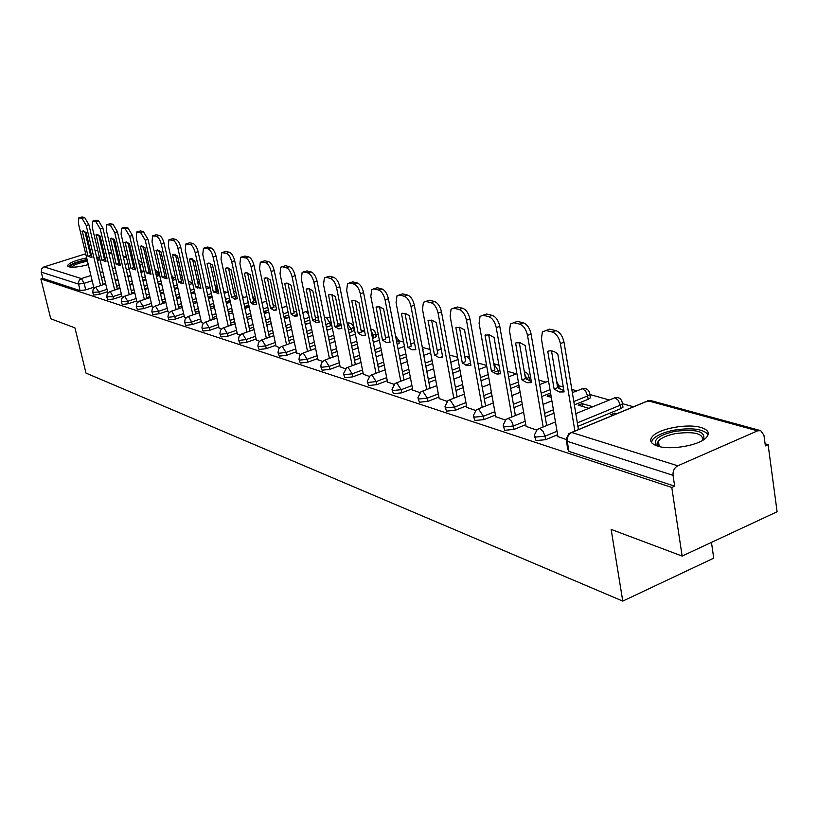 <?xml version="1.0" encoding="UTF-8"?>
<svg xmlns="http://www.w3.org/2000/svg" width="818" height="818" viewBox="0 0 818 818"><rect width="100%" height="100%" fill="white"/><g stroke="black" fill="none" stroke-linecap="round" stroke-linejoin="round"><path stroke-width="1.23" d="M534.614 436.689L536.066 440.585L545.626 439.685L545.033 436.188L535.463 437.088L534.348 435.135L537.232 429.409L539.808 428.499L543.05 431.301L545.033 436.188L557.017 431.25M503.367 426.495L504.778 430.288L514.062 429.409L513.469 425.984L504.174 426.884L503.121 425.094L506.076 419.286L508.428 418.509L511.536 421.219L513.469 425.984L525.187 421.239M473.602 416.781L474.972 420.493L484 419.614L483.397 416.27L474.368 417.149L473.366 415.513L476.383 409.665L478.54 408.98L483.397 416.27L494.859 411.699M445.207 407.517L446.546 411.137L455.319 410.268L454.716 406.996L445.943 407.875L444.992 406.382L448.049 400.493L450.033 399.9L454.716 406.996L465.933 402.589M418.1 398.673L419.409 402.211L427.947 401.352L427.344 398.151L418.796 399.02L417.906 397.65L420.994 391.74L422.814 391.229L427.344 398.151L438.325 393.898M392.19 390.217L393.468 393.683L401.781 392.824L401.178 389.685L392.865 390.554L392.016 389.296L395.125 383.386L396.802 382.936L401.178 389.685L411.935 385.585M367.405 382.129L368.652 385.523L376.75 384.664L376.137 381.597L368.039 382.456L367.241 381.29L370.36 375.401L371.914 375.012L376.137 381.597L386.679 377.63M343.672 374.388L344.879 377.701L352.773 376.863L352.169 373.846L344.276 374.695L343.519 373.632L346.638 367.763L348.069 367.415L352.169 373.846L362.507 370.002M320.922 366.965L322.098 370.217L329.797 369.378L329.194 366.423L321.494 367.262L320.779 366.28L321.433 362.875L323.897 360.441L325.227 360.135L329.194 366.423L339.337 362.701M299.091 359.838L300.247 363.018L307.762 362.19L307.159 359.296L299.644 360.135L298.959 359.225L299.603 355.83L302.077 353.417L303.304 353.151L307.159 359.296L317.098 355.687M278.13 352.998L279.255 356.116L286.597 355.298L285.993 352.456L278.652 353.284L278.008 352.435L278.631 349.061L281.116 346.679L282.251 346.443L285.993 352.456L295.758 348.949M257.987 346.433L259.091 349.49L266.259 348.673L265.666 345.891L258.488 346.709L257.874 345.922L258.488 342.558L260.962 340.216L262.026 340.002L265.666 345.891L275.247 342.476M238.621 340.114L239.694 343.11L246.699 342.302L246.106 339.562L239.101 340.38L238.519 339.644L239.112 336.31L241.586 333.989L242.578 333.805L246.106 339.562L255.523 336.249M219.981 334.03L221.024 336.965L227.885 336.167L227.292 333.488L220.431 334.286L219.889 333.611L220.461 330.288L222.925 328.008L223.856 327.844L227.292 333.488L236.535 330.257M202.026 328.171L203.048 331.055L209.756 330.267L209.163 327.629L202.455 328.417L201.934 327.783L202.496 324.501L204.96 322.241L205.819 322.098L209.163 327.629L218.253 324.49M184.715 322.527L185.717 325.359L192.281 324.572L191.698 321.975L185.134 322.762L184.643 322.18L185.185 318.918L187.639 316.689L188.447 316.556L191.698 321.975L200.635 318.928M168.027 317.087L169.009 319.858L175.441 319.081L174.858 316.535L168.426 317.312L167.956 316.76L168.488 313.529L170.931 311.341L171.688 311.218L174.858 316.535L183.641 313.56M151.923 311.832L152.874 314.552L159.183 313.785L158.6 311.28L152.301 312.047L151.851 311.535L152.373 308.335L154.796 306.167L155.512 306.065L158.6 311.28L167.24 308.376M136.371 306.76L137.301 309.439L143.477 308.672L142.905 306.208L136.309 306.484L136.811 303.314L139.224 301.188L139.888 301.085L142.905 306.208L151.412 303.376M121.34 301.862L122.26 304.48L128.314 303.734L127.741 301.31L121.279 301.607L121.78 298.468L124.172 296.361L124.796 296.28L127.741 301.31L136.105 298.539M106.81 297.118L107.71 299.705L113.651 298.959L113.078 296.566L106.759 296.893L107.24 293.785L109.612 291.709L110.205 291.627L113.078 296.566L121.32 293.866M92.751 292.537L93.63 295.073L99.459 294.337L98.896 291.985L92.7 292.323L93.18 289.245L95.532 287.2L98.896 291.985L107.005 289.337M99.448 257.537L96.565 257.005M86.677 257.905C75.777 260.185 69.407 262.731 67.587 265.543L68.865 266.842C72.996 267.69 79.469 266.965 88.293 264.643M700.934 427.497C687.386 423.274 658.674 428.642 652.355 436.556C649.073 440.626 650.821 443.806 657.6 446.096C670.525 450.514 699.748 445.35 706.435 437.446C710.085 433.1 708.255 429.777 700.934 427.497M682.14 556.076L611.138 529.389L622.774 601.097L85.992 373.1L74.939 327.854L50.767 318.775L40.9 278.979L671.783 487.456L682.14 556.076L777.1 511.751L768.112 444.675L765.106 443.826M633.5 406.781L622.508 403.693M609.226 399.951L589.839 394.501M576.802 390.83L571.813 389.419M563.285 387.026L558.745 385.748M545.892 382.129L538.939 380.176M530.688 377.855L529.072 377.395M516.383 373.826L507.661 371.372M486.608 365.441L477.855 362.977M457.651 357.292L449.43 354.981M430.012 349.521L422.661 347.445M403.611 342.088L398.755 340.717M386.945 337.394L385.38 336.955M378.356 334.981L375.81 334.265M364.163 330.983L361.014 330.094M341.004 324.46L337.67 323.529M318.376 318.1L315.288 317.231M296.678 311.985L293.805 311.177M275.83 306.126L273.519 305.472M262.68 302.425L261.872 302.2M255.799 300.482L255.247 300.329M244.551 297.323L242.465 296.729M227.067 292.394L223.774 291.474M210.114 287.629L205.778 286.402M192.527 282.68L188.437 281.525M175.584 277.905L172.823 277.128M159.224 273.304L157.925 272.936M711.455 542.395L713.746 558.152L622.774 601.097M97.547 261.106L99.888 259.357M768.112 444.675L765.382 445.882L763.961 435.288L760.72 430.646L757.55 430.841L677.774 465.8C674.339 467.763 672.754 470.943 673.04 475.34L567.252 441.311L566.087 439.184L568.899 433.55L571.7 432.497L677.774 465.8M671.783 487.456L674.676 486.168L673.04 475.34M143.825 270.533L140.911 271.975M130.686 275.288L127.833 276.208M117.915 279.429L115.226 280.298M105.604 283.417L103.058 284.245M93.712 287.271L85.737 289.858L84.152 283.335L78.436 284.071L41.278 272.118L41.708 268.907L43.712 267.026L85.685 253.784M89.888 252.465L90.859 252.159M95.093 250.829L97.659 250.022M41.278 272.118L42.833 278.365L40.9 278.979M122.056 296.975L122.659 297.333M177.884 288.1L174.571 289.46M136.851 301.719L137.71 302.159M194.704 292.394L193.365 292.844L194.04 293.038M152.158 306.627L153.283 307.149M212.138 296.811L209.735 297.619L210.727 297.916M168.007 311.699L169.418 312.323M230.287 301.627L230.011 302.271M229.848 301.505L226.688 302.568L227.997 302.957M184.408 316.955L186.136 317.681M249.101 307.087L247.445 306.607L247.66 307.578M247.445 306.607L244.786 307.517M201.412 322.404L203.467 323.233M267.711 312.476L265.686 311.893L265.942 313.089M265.686 311.893L264.061 312.456M219.04 328.049L221.453 329M287.036 318.079L284.613 317.374L284.909 318.826M284.613 317.374L284.091 317.558M237.332 333.908L240.124 334.981M256.32 339.991L259.521 341.208M276.055 346.311L279.695 347.67M296.576 352.885L300.676 354.399M317.936 359.726L322.537 361.413M340.176 366.853L345.329 368.714M363.356 374.276L369.102 376.331M387.538 382.026L393.918 384.296M412.793 390.114L419.869 392.609M439.194 398.57L447.006 401.311M519.195 386.761L517.446 387.456L519.41 388.029M466.812 407.415L475.442 410.421M550.841 394.624L547.119 396.116L551.301 397.333M495.749 416.689L505.248 419.982M592.733 406.699L582.079 403.611L582.549 406.454M582.079 403.611L578.214 405.186L588.848 408.294M526.076 426.403L536.526 430.012M616.833 413.693L614.747 413.08L614.972 414.46M614.747 413.08L610.821 414.706L612.907 415.319M557.917 436.597L565.923 439.43M622.733 405.708L622.979 407.231L620.821 408.622L577.907 426.352M557.61 434.736L545.626 439.685M590.156 396.485L590.381 397.865L588.162 399.296L574.369 404.9M553.97 413.192L545.166 416.771M525.769 424.644L514.062 429.409M550.565 392.988L541.72 396.526M522.242 404.317L514.001 407.609M495.452 415.033L484 419.614M518.929 385.217L510.657 388.478M492.027 395.81L484.307 398.847M466.526 405.851L455.319 410.268M500.36 373.08L497.876 374.204M488.796 377.722L481.045 380.738M463.203 387.66L455.963 390.472M438.918 397.088L427.947 401.352M460.064 370.503L452.804 373.294M435.687 379.838L428.898 382.446M412.528 388.703L401.781 392.824M432.64 363.55L425.82 366.127M409.399 372.333L403.008 374.746M387.282 380.687L376.75 384.664M406.434 356.842L400.033 359.235M384.245 365.125L378.243 367.364M363.1 373.008L352.773 376.863M381.362 350.37L375.339 352.589M360.155 358.182L354.511 360.268M339.93 365.636L329.797 369.378M376.137 335.953L376.27 336.597L372.589 338.57M357.354 344.122L351.689 346.188M337.067 351.515L331.75 353.448M317.691 358.57L307.762 362.19M354.082 329.715L354.204 330.298L351.73 331.832L349.02 332.803M334.347 338.09L329.02 340.012M314.92 345.094L309.91 346.904M296.351 351.781L286.597 355.298M331.75 325.247L326.413 327.231M312.282 332.272L307.251 334.061M293.652 338.908L288.928 340.595M275.84 345.257L266.259 348.673M309.766 320.053L304.725 321.832M291.085 326.638L286.351 328.315M273.222 332.946L268.764 334.521M256.106 338.979L246.699 342.302M288.642 314.94L283.887 316.607M270.727 321.198L266.259 322.762M253.57 327.2L249.357 328.662M237.118 332.946L227.885 336.167M273.846 307.016L271.351 308.948M268.345 309.991L263.866 311.546M251.146 315.942L246.924 317.404M234.654 321.648L230.686 323.028M218.835 327.118L209.756 330.267M255.564 301.842L252.445 303.948M248.836 305.186L244.602 306.638M232.302 310.85L228.314 312.22M216.443 316.29L212.69 317.578M201.218 321.515L192.281 324.572M237.159 297.967L234.459 299.03M230.052 300.523L226.054 301.883M214.152 305.932L210.39 307.21M198.886 311.116L195.338 312.323M184.214 316.106L175.441 319.081M211.964 296.004L208.191 297.271M196.657 301.157L193.099 302.353M181.954 306.116L178.6 307.241M167.813 310.881L159.183 313.785M194.531 291.617L190.962 292.803M179.796 296.535L176.432 297.66M165.625 301.28L162.445 302.333M151.974 305.83L143.477 308.672M177.71 287.353L174.346 288.468M163.508 292.057L160.328 293.12M149.837 296.597L146.841 297.588M136.678 300.963L128.314 303.734M161.494 283.212L158.303 284.265M147.792 287.721L144.786 288.713M134.602 292.067L131.759 292.997M121.882 296.249L113.651 298.959M145.819 279.194L142.802 280.175M132.598 283.509L129.755 284.439M119.857 287.67L117.168 288.549M107.567 291.689L99.459 294.337M327.957 329.94L326.903 329.634M307.098 323.897L305.032 323.294M559.338 388.867L559.072 387.701M529.195 380.871L529.399 379.307M422.845 350.339L422.988 349.204M397.2 344.521L399.225 343.151L399.092 342.445M172.312 279.521L173.14 278.519M156.35 275.748L158.242 274.306M674.676 486.168L568.939 451.393L567.764 449.235L566.373 440.902M42.833 278.365L80.011 290.594L85.737 289.858M244.868 307.875L245.901 308.181M91.892 256.494L90.593 255.4L84.857 231.443M79.234 217.711L82.137 216.934L84.673 217.547L88.876 224.684L103.17 284.725M82.342 231.208L87.976 256.228L91.902 257.578L86.166 232.506L82.342 231.208L83.283 230.921M100.563 285.574L86.227 225.502L82.035 218.355L78.794 217.844L78.436 223.559L93.917 288.12M87.976 256.228L90.593 255.4M82.045 231.453L83.671 230.952M105.9 260.502L104.489 259.337L98.712 234.971M93.047 221.044L95.992 220.267L98.62 220.891L102.915 228.161L117.322 289.194M96.146 234.786L101.841 260.175L105.931 261.535L100.123 236.105L96.146 234.786L97.148 234.48M114.673 290.053L100.236 228.989L95.941 221.719L92.577 221.197L92.189 226.985L107.772 292.558M101.841 260.175L104.489 259.337M95.87 235.011L97.506 234.5M120.369 264.633L118.845 263.406L113.027 238.621M107.332 224.5L110.318 223.703L113.037 224.347L117.434 231.75L131.943 293.805M110.399 238.488L116.166 264.265L120.44 265.635L114.551 239.817L110.399 238.488L111.483 238.15M129.264 294.684L114.724 232.598L110.328 225.185L106.821 224.664L106.401 230.523L122.087 297.149M116.166 264.265L118.845 263.406M110.154 238.682L111.8 238.171M70.225 267.108C70.706 264.766 75.941 262.466 85.931 260.226L87.178 260.001M97.178 259.572L98.457 260.553M87.475 261.239L86.054 261.494C78.211 263.191 73.385 265.093 71.585 267.21M87.066 259.551L86.166 259.715C76.759 261.74 70.808 264.04 68.313 266.627M99.857 259.255L96.964 258.662M657.56 446.086L656.22 445.074C652.979 439.542 659.247 434.961 675.014 431.311C697.059 428.796 706.466 431.689 703.245 439.992M702.723 440.309C703.214 433.499 694.175 431.25 675.617 433.581C667.294 435.237 661.558 437.681 658.398 440.922L657.069 443.714L658.142 446.26M708.163 434.675C703.347 428.98 692.059 427.466 674.318 430.125C663.981 432.18 656.854 435.217 652.938 439.246L651.343 442.282M135.348 268.907L133.702 267.609L127.833 242.394M122.107 228.069L125.134 227.251L127.945 227.925L132.455 235.461L147.066 298.58M125.134 242.322L130.982 268.488L135.451 269.858L129.479 243.662L125.134 242.322L126.32 241.954M144.357 299.48L129.704 236.33L125.195 228.784L121.555 228.242L121.095 234.183L136.892 301.893M130.982 268.488L133.702 267.609M124.929 242.486L126.585 241.964M150.839 273.324L149.06 271.954L143.15 246.3M137.393 231.77L140.471 230.932L143.375 231.637L147.997 239.306L162.721 303.519M140.389 246.29L146.31 272.854L150.982 274.234L144.929 247.639L140.389 246.29L141.657 245.881M159.97 304.439L145.215 240.185L140.594 232.506L136.79 231.954L136.299 237.966L152.199 306.801M146.31 272.854L149.06 271.954M140.215 246.422L141.882 245.891M166.872 277.905L164.97 276.464L159.019 250.349M153.222 235.594L156.34 234.746L159.357 235.472C161.351 236.351 162.935 238.958 164.101 243.283L178.917 308.642M156.166 250.4L162.179 277.374L167.077 278.764L160.921 251.75L156.166 250.4L157.557 249.96M176.136 309.582L161.279 244.183C160.113 239.858 158.528 237.251 156.535 236.361L152.567 235.799L152.046 241.893L168.048 311.883M162.179 277.374L164.97 276.464M156.044 250.492L157.71 249.96M178.621 282.057L172.445 254.715L177.506 256.024L183.692 283.498L178.621 282.057L181.443 281.126L175.451 254.541M169.623 239.562L172.792 238.692L175.921 239.439C177.987 240.349 179.602 243.007 180.788 247.414L195.696 313.948M192.884 314.91L177.925 248.335C176.739 243.928 175.124 241.259 173.058 240.349L168.917 239.786L168.355 245.952L184.449 317.139M172.445 254.715L174.111 254.183M195.655 286.913L189.449 259.091L194.694 260.441L200.911 288.406L195.655 286.913L198.518 285.963L192.486 258.897M186.637 243.672L189.848 242.782L193.089 243.559C195.226 244.5 196.893 247.21 198.089 251.688L213.099 319.449M189.449 259.091L191.105 258.549L189.459 259.091M210.246 320.431L195.185 252.629C193.989 248.14 192.332 245.431 190.195 244.49L185.86 243.917L185.257 250.155L201.453 322.589M213.334 291.954L207.087 263.631L209.551 263.202L212.527 265.032L218.784 293.509L213.334 291.954L216.228 290.973L210.165 263.406M204.285 247.936L207.547 247.036L210.911 247.844C213.13 248.795 214.837 251.566 216.044 256.136L231.146 325.155M228.253 326.157L213.099 257.087C211.893 252.517 210.185 249.756 207.966 248.795L203.437 248.202L202.792 254.531L219.081 328.243M207.087 263.631L208.743 263.089M231.668 297.179L225.39 268.345L227.966 267.915L231.044 269.797L237.332 298.795L234.746 299.122L231.668 297.179L234.613 296.177L228.508 268.099M222.608 252.363L225.911 251.443L229.408 252.281C231.709 253.263 233.467 256.085 234.684 260.738L249.879 331.086M246.944 332.118L231.709 261.729C230.482 257.067 228.723 254.245 226.433 253.253L221.688 252.66L221.003 259.061L237.373 334.102M225.39 268.345L227.036 267.803M250.727 302.609L244.418 273.243L247.087 272.823L250.288 274.756L256.607 304.286L253.907 304.603L250.727 302.609L253.703 301.586L247.568 272.977M241.647 256.964L245.001 256.024L248.631 256.893C251.024 257.915 252.834 260.789 254.061 265.533L269.347 337.251M266.361 338.304L251.034 266.535C249.807 261.791 247.997 258.907 245.615 257.895L240.635 257.292L239.919 263.774L256.371 340.196M244.418 273.243L246.034 272.701M270.523 308.253L264.183 278.325L266.985 277.916L270.298 279.899L276.648 309.991L273.825 310.298L270.523 308.253L273.549 307.2L267.384 278.038M261.443 261.75L264.848 260.789L268.621 261.688C271.106 262.742 272.967 265.676 274.214 270.513L289.572 343.662M286.556 344.736L271.147 271.545C269.899 266.709 268.038 263.764 265.553 262.711L260.328 262.118L259.572 268.662L276.106 346.525M264.183 278.325L265.778 277.793M291.126 314.122L284.756 283.621L287.68 283.222L291.126 285.257L297.496 315.932L294.552 316.229L291.126 314.122L294.194 313.049L287.997 283.314M282.046 266.729L285.492 265.738L289.429 266.688C292.006 267.762 293.928 270.768 295.186 275.697L310.615 350.329M307.558 351.443L292.077 276.76C290.809 271.821 288.897 268.815 286.32 267.731L282.394 266.78L280.819 267.138L280.032 273.754L296.627 353.1M284.756 283.621L286.32 283.089M312.568 320.227L306.177 289.132L309.224 288.744L312.803 290.84L319.204 322.118L316.126 322.404L312.568 320.227L315.676 319.132L309.47 288.815M303.498 271.913L306.995 270.901L311.096 271.883C313.785 272.997 315.758 276.075 317.036 281.106L332.527 357.282M329.419 358.417L313.877 282.19C312.599 277.149 310.615 274.071 307.936 272.956L303.856 271.965L302.149 272.363L301.331 279.061L317.977 359.94M306.177 289.132L307.691 288.621M334.91 326.597L328.499 294.879L331.689 294.5L335.411 296.658L341.822 328.57L338.611 328.836L334.91 326.597L338.069 325.472L331.832 294.541M325.871 277.312L329.409 276.279L333.683 277.302C336.474 278.457 338.519 281.596 339.807 286.729L355.36 364.531M352.21 365.697L336.597 287.844C335.308 282.711 333.274 279.562 330.482 278.406L326.218 277.374L324.378 277.823L323.519 284.582L340.216 367.077M328.499 294.879L329.961 294.378M358.202 333.233L351.781 300.871L355.124 300.503L359 302.732L365.421 335.288L362.057 335.533L358.202 333.233L361.413 332.077L355.165 300.513M349.204 282.956L352.793 281.893L357.251 282.956C360.165 284.153 362.272 287.363 363.57 292.609L379.174 372.098M375.973 373.294L360.319 293.754C359.01 288.509 356.904 285.288 354 284.091L349.552 283.008L347.548 283.529L346.658 290.349L363.396 374.511M351.781 300.871L353.171 300.39M382.517 340.165L376.086 307.128L379.593 306.781L383.622 309.071L390.053 342.313L386.525 342.537L382.517 340.165L385.769 338.979L379.521 306.76M373.581 288.846L377.2 287.752L381.853 288.866C384.9 290.093 387.078 293.396 388.386 298.744L404.031 380.012M400.779 381.239L385.084 299.92C383.765 294.562 381.597 291.259 378.56 290.022L373.908 288.897L371.74 289.49L370.82 296.361L387.589 382.262M376.086 307.128L377.395 306.668M407.926 347.405L401.485 313.662L405.155 313.325L409.368 315.697L415.8 349.644L412.098 349.859L407.926 347.405L411.219 346.178L404.971 313.284M399.061 295.001L402.712 293.866L407.579 295.042C410.759 296.31 413.008 299.685 414.337 305.165L429.992 388.274M426.699 389.542L410.984 306.372C409.654 300.891 407.405 297.507 404.225 296.228L399.368 295.053L397.006 295.727L396.065 302.65L412.845 390.36M401.485 313.662L402.691 313.233M434.491 354.971L428.049 320.503L431.904 320.186L436.301 322.629L442.732 357.323L438.847 357.507L434.491 354.971L437.834 353.713L431.587 320.104M425.728 301.433L429.399 300.278L434.491 301.494C437.814 302.824 440.145 306.28 441.485 311.873L457.16 396.934M453.816 398.243L438.09 313.11C436.74 307.517 434.409 304.051 431.096 302.721L426.004 301.494L423.427 302.261L422.477 309.224L439.246 398.816M428.049 320.503L429.133 320.114M462.293 362.895L455.871 327.66L459.921 327.364L464.512 329.889L470.923 365.36L466.843 365.513L462.293 362.895L465.698 361.607L459.45 327.261M453.653 308.181L457.344 306.985L462.681 308.263C466.158 309.633 468.581 313.182 469.931 318.908L485.595 406.014M482.201 407.354L466.475 320.186C465.115 314.46 462.702 310.901 459.235 309.521L453.898 308.233L451.086 309.122L450.115 316.106L466.863 407.671M455.871 327.66L456.802 327.323M491.434 371.198L485.023 335.165L489.287 334.889L494.082 337.497L500.483 373.785L496.199 373.908L491.434 371.198L494.88 369.869L488.663 334.756M482.947 315.267L486.638 314.01L492.242 315.359C495.882 316.781 498.397 320.421 499.767 326.29L515.391 415.544M511.956 416.924L496.25 327.599C494.88 321.73 492.375 318.09 488.735 316.658L483.141 315.308L480.054 316.331L479.092 323.325L495.79 416.945M485.023 335.165L485.78 334.879M531.322 381.525L525.504 378.54L519.318 342.619M513.714 322.691L517.395 321.392L523.275 322.803C527.099 324.286 529.696 328.028 531.087 334.03L546.659 425.554M515.616 343.039L521.996 379.91L526.986 382.722L531.506 382.619L525.136 345.493L520.105 342.783L516.168 342.834M543.172 426.986L527.518 335.38C526.127 329.378 523.53 325.636 519.716 324.143L513.847 322.721L510.452 323.918L509.491 330.891L526.127 426.669M521.996 379.91L525.504 378.54M563.909 390.769L557.661 387.64L551.516 350.891M545.995 330.503L549.706 329.143L555.892 330.636C559.911 332.18 562.61 336.024 564.011 342.169L578.438 429.593M547.763 351.311L554.103 389.061L559.328 391.975L564.103 391.914L557.774 353.887C554.072 351.024 550.739 350.165 547.763 351.311L548.07 351.198M574.89 431.066L560.391 343.57C558.991 337.415 556.281 333.56 552.283 332.016L546.097 330.523L542.365 331.914L541.434 338.846L557.968 436.884M554.103 389.061L557.661 387.64M757.55 430.841L648.132 400.83L571.7 432.497C568.408 434.276 566.925 437.221 567.252 441.311L568.939 451.393M141.412 271.811L139.919 265.359L139.408 265.513M134.898 266.975L133.641 267.374M129.172 268.815L126.32 269.736M116.391 272.936L113.692 273.815M104.06 276.913L101.504 277.742M92.148 280.758L84.152 283.335L81.411 278.57L90.9 275.523M100.266 272.517L102.812 271.699M112.465 268.601L115.164 267.742M125.103 264.551L127.966 263.631M132.434 262.189L133.692 261.791M133.181 259.603L131.739 259.204M126.606 257.793L123.313 256.893M118.232 255.502L116.902 255.134M111.872 253.754L108.753 252.905M103.774 251.535L102.557 251.208M44.141 266.873L81.411 278.57L79.438 279.899L78.323 282.609L80.011 290.594M620.821 408.622L620.279 405.186L577.334 422.875M588.162 399.296L587.61 395.943L573.807 401.536M553.397 409.798L544.594 413.376M550.013 389.695L541.158 393.223M521.669 401.004L513.428 404.286M526.874 379.572L526.731 378.703L526.056 378.969M518.367 381.996L510.084 385.247M491.444 392.568L483.724 395.605M498.868 373.816L498.315 370.666L493.326 372.599M488.234 374.572L480.483 377.568M462.62 384.48L455.381 387.292M470.534 363.202L465.636 365.073M459.501 367.415L452.231 370.186M435.104 376.73L428.305 379.327M442.589 356.556L439.603 357.681M432.078 360.513L425.248 363.09M408.816 369.286L402.425 371.689M405.861 353.867L399.45 356.249M383.662 362.129L377.65 364.368M380.789 347.456L374.767 349.664M359.572 355.257L353.918 357.333M373.806 338.131L373.253 335.278L372.026 335.717M356.791 341.259L351.116 343.325M336.484 348.642L331.167 350.574M351.73 331.832L351.178 329.03L348.458 330.012M333.785 335.278L328.447 337.2M314.337 342.272L309.327 344.071M330.503 325.769L329.951 323.028L325.85 324.48M311.709 329.511L306.678 331.3M293.079 336.137L288.345 337.824M309.214 317.353L304.163 319.132M290.523 323.928L285.779 325.605M272.639 330.227L268.181 331.801M288.089 312.292L283.335 313.948M270.165 318.539L265.686 320.104M252.997 324.521L248.784 325.993M271.443 308.918L271.249 307.997M267.793 307.384L263.314 308.928M250.584 313.325L246.361 314.787M234.081 319.02L230.103 320.4M253.161 303.703L252.782 301.903M248.283 302.619L244.05 304.071M231.739 308.284L227.752 309.644M215.87 313.713L212.118 314.991M235.523 298.662L234.971 296.147L231.739 297.241M229.5 298.008L225.502 299.357M213.59 303.396L209.827 304.674M198.324 308.58L194.766 309.787M218.467 293.693L217.946 291.331L214.091 292.619M211.412 293.519L207.639 294.797M196.105 298.672L192.547 299.869M181.392 303.621L178.038 304.746M200.594 286.965L197.148 288.12M193.978 289.173L190.41 290.359M179.234 294.091L175.87 295.216M165.062 298.815L161.882 299.879M183.539 282.844L180.942 283.703M177.169 284.95L173.794 286.065M162.966 289.654L159.776 290.707M149.285 294.173L146.279 295.175M160.952 280.85L157.762 281.893M147.24 285.349L144.234 286.341M134.04 289.684L131.197 290.615M145.287 276.862L142.271 277.844M132.056 281.177L129.203 282.108M119.305 285.329L116.616 286.208M157.71 271.995L155.819 273.416M172.608 276.167L171.78 277.169M218.283 291.208L215.226 286.412M236.607 295.441L234.971 296.147L234.02 293.437M255.032 299.296L253.529 300.789M273.304 304.429L273.12 305.175M331.198 322.496L329.951 323.028L326.27 317.282L324.49 317.752M353.55 326.944L351.178 329.03L347.077 323.11M375.605 333.13L375.707 333.744L373.253 335.278L370.994 330.462M398.56 339.572L398.673 340.247L396.638 341.617M422.466 346.28L422.292 347.384M499.808 369.93L498.315 370.666L493.837 363.969M529.594 380.442L529.041 377.231L526.731 378.703L524.716 373.969M558.602 384.48L558.735 385.667L557.498 386.638M589.696 393.202L589.829 394.511L587.61 395.943L585.719 391.28L582.539 388.683L572.334 392.63M622.304 402.354L622.437 403.795L620.279 405.186L618.326 400.411L615.013 397.732L575.811 413.632M182.271 277.22L180.686 277.762M199.612 282.558L197.598 281.811M286.852 306.372L281.985 307.537M308.652 314.644L305.952 311.617L302.803 312.558M441.25 349.358L437.211 350.36M469.859 359.45L466.71 356.413L464.849 356.934M142.332 264.091L139.919 265.359L138.631 262.138M571.547 432.446L645.187 401.945L651.189 400.687L760.229 430.513M138.252 260.502L139.428 260.686L142.117 263.151M86.227 225.502L88.876 224.684M82.035 218.355L84.673 217.547M79.499 217.741L82.137 216.934M100.236 228.989L102.915 228.161M95.941 221.719L98.62 220.891M93.324 221.085L95.992 220.267M114.724 232.598L117.434 231.75M110.328 225.185L113.037 224.347M107.618 224.531L110.318 223.703M129.704 236.33L132.455 235.461M125.195 228.784L127.945 227.925M122.393 228.11L125.134 227.251M145.215 240.185L147.997 239.306M140.594 232.506L143.375 231.637M137.69 231.801L140.471 230.932M161.279 244.183L164.101 243.283M156.535 236.361L159.357 235.472M153.528 235.635L156.34 234.746M177.925 248.335L180.788 247.414M173.058 240.349L175.921 239.439M169.939 239.602L172.792 238.692M195.185 252.629L198.089 251.688M190.195 244.49L193.089 243.559M186.954 243.713L189.848 242.782M213.099 257.087L216.044 256.136M207.966 248.795L210.911 247.844M204.612 247.977L207.547 247.036M231.709 261.729L234.684 260.738M226.433 253.253L229.408 252.281M222.946 252.414L225.911 251.443M251.034 266.535L254.061 265.533M245.615 257.895L248.631 256.893M241.985 257.016L245.001 256.024M271.147 271.545L274.214 270.513M265.553 262.711L268.621 261.688M261.791 261.801L264.848 260.789M292.077 276.76L295.186 275.697M286.32 267.731L289.429 266.688M282.394 266.78L285.492 265.738M313.877 282.19L317.036 281.106M307.936 272.956L311.096 271.883M303.856 271.965L306.995 270.901M336.597 287.844L339.807 286.729M330.482 278.406L333.683 277.302M326.218 277.374L329.409 276.279M360.319 293.754L363.57 292.609M354 284.091L357.251 282.956M349.552 283.008L352.793 281.893M385.084 299.92L388.386 298.744M378.56 290.022L381.853 288.866M373.908 288.897L377.2 287.752M410.984 306.372L414.337 305.165M404.225 296.228L407.579 295.042M399.368 295.053L402.712 293.866M438.09 313.11L441.485 311.873M431.096 302.721L434.491 301.494M426.004 301.494L429.399 300.278M466.475 320.186L469.931 318.908M459.235 309.521L462.681 308.263M453.898 308.233L457.344 306.985M496.25 327.599L499.767 326.29M488.735 316.658L492.242 315.359M483.141 315.308L486.638 314.01M527.518 335.38L531.087 334.03M519.716 324.143L523.275 322.803M513.847 322.721L517.395 321.392M560.391 343.57L564.011 342.169M552.283 332.016L555.892 330.636M546.097 330.523L549.706 329.143M67.751 266.198L67.587 265.543M158.293 274.541L157.762 272.22L154.766 268.846M95.87 287.098L105.716 283.897M115.338 280.779L118.027 279.909M127.945 276.689L130.798 275.768M141.013 272.455L144.04 271.474M148.61 269.991L149.97 269.551M173.191 278.774L170.993 273.682M255.645 302.22L255.104 299.664L252.527 296.106M273.928 307.425L272.629 302.844M354.204 330.298L353.642 327.507C352.793 324 350.605 322.527 347.077 323.079M376.27 336.597L374.777 331.239L372.773 329.511L370.707 329M399.225 343.151L398.673 340.247L395.523 335.809M423.141 349.981L421.751 344.521M559.256 388.816L558.735 385.667L556.557 381.045M590.381 397.865L589.829 394.511C589.154 389.838 586.516 387.855 581.935 388.581M622.979 407.231L622.437 403.795C621.803 398.939 619.114 396.883 614.379 397.62M109.98 291.597L120.011 288.314M129.898 285.083L132.751 284.153M142.956 280.819L145.972 279.828M156.494 276.392L159.694 275.349M164.367 273.815L165.839 273.335M124.561 296.239L134.786 292.875M144.97 289.521L147.976 288.529M158.487 285.063L161.678 284.02M172.526 280.441L175.901 279.337M199.367 281.433L198.15 281.617M139.643 301.044L150.072 297.588M160.553 294.102L163.743 293.048M189.122 284.623L192.7 283.437M217.179 286.188L215.144 286.044M155.256 306.014L165.89 302.456M176.698 298.846L180.062 297.721M191.228 293.989L194.786 292.793M206.34 288.928L210.114 287.66M235.819 291.801L233.437 290.748M171.422 311.167L182.271 307.507M193.416 303.754L196.974 302.548M208.498 298.662L212.271 297.394M224.193 293.365L228.191 292.016M188.171 316.505L199.255 312.742M210.747 308.826L214.51 307.548M226.412 303.498L230.4 302.139M242.721 297.946L246.964 296.505M205.543 322.047L216.852 318.161M228.723 314.081L232.711 312.711M245.001 308.488L249.234 307.036M261.975 302.66L266.464 301.116M286.76 305.952L286.024 306.116M223.57 327.783L235.124 323.775M247.384 319.531L251.607 318.069M264.316 313.662L268.795 312.108M273.928 310.329L276.525 309.429M307.997 311.443L305.584 311.566M242.281 333.744L254.091 329.613M266.77 325.175L271.239 323.611M284.398 319L289.143 317.343M293.498 315.82L297.2 314.521M330.267 317.905L325.891 317.22M261.729 339.94L273.805 335.677M286.924 331.034L291.658 329.357M305.288 324.541L310.319 322.752M314.092 321.423L318.723 319.787M281.954 346.382L294.296 341.975M307.885 337.118L312.905 335.319M327.036 330.267L332.384 328.355M335.625 327.2L341.157 325.227M302.997 353.09L315.625 348.519M329.715 343.437L335.043 341.505M349.695 336.208L355.38 334.163M361.392 331.985L364.542 330.85M324.91 360.063L337.844 355.339M352.456 350.002L358.12 347.936M373.335 342.374L379.368 340.165M385.564 337.895L388.959 336.658M347.762 367.343L361.004 362.446M376.178 356.832L382.19 354.613M398.008 348.754L404.429 346.382M410.81 344.02L414.481 342.67M441.178 348.938L440.35 349.122M371.597 374.941L385.166 369.859M400.932 363.949L407.333 361.556M423.796 355.39L430.636 352.824M469.276 356.249L466.219 356.331M396.495 382.865L410.401 377.589M426.812 371.362L433.622 368.775M450.769 362.272L458.049 359.511M498.99 365.288L493.796 363.713M422.517 391.157L436.781 385.667M453.867 379.092L461.127 376.3M479.011 369.419L486.782 366.433M529.041 377.231L527.641 373.529L524.297 371.566M449.747 399.828L464.379 394.112M482.201 387.159L489.941 384.143M508.622 376.853L516.915 373.621M478.274 408.908L493.295 402.957M511.904 395.595L520.156 392.323M539.686 384.583L548.551 381.076M508.183 418.438L523.622 412.231M543.06 404.409L551.894 400.851M539.594 428.448L555.453 421.955M650.341 400.493L647.467 400.718M139.06 260.584L138.211 260.359M133.027 258.938L131.586 258.539M126.453 257.138L123.16 256.238M118.078 254.848L116.749 254.48M111.718 253.11L108.6 252.251M103.62 250.891L102.403 250.564M659.257 446.546L658.398 440.922M658.061 446.239L656.22 445.074M172.516 254.664L174.019 254.173"/></g></svg>
